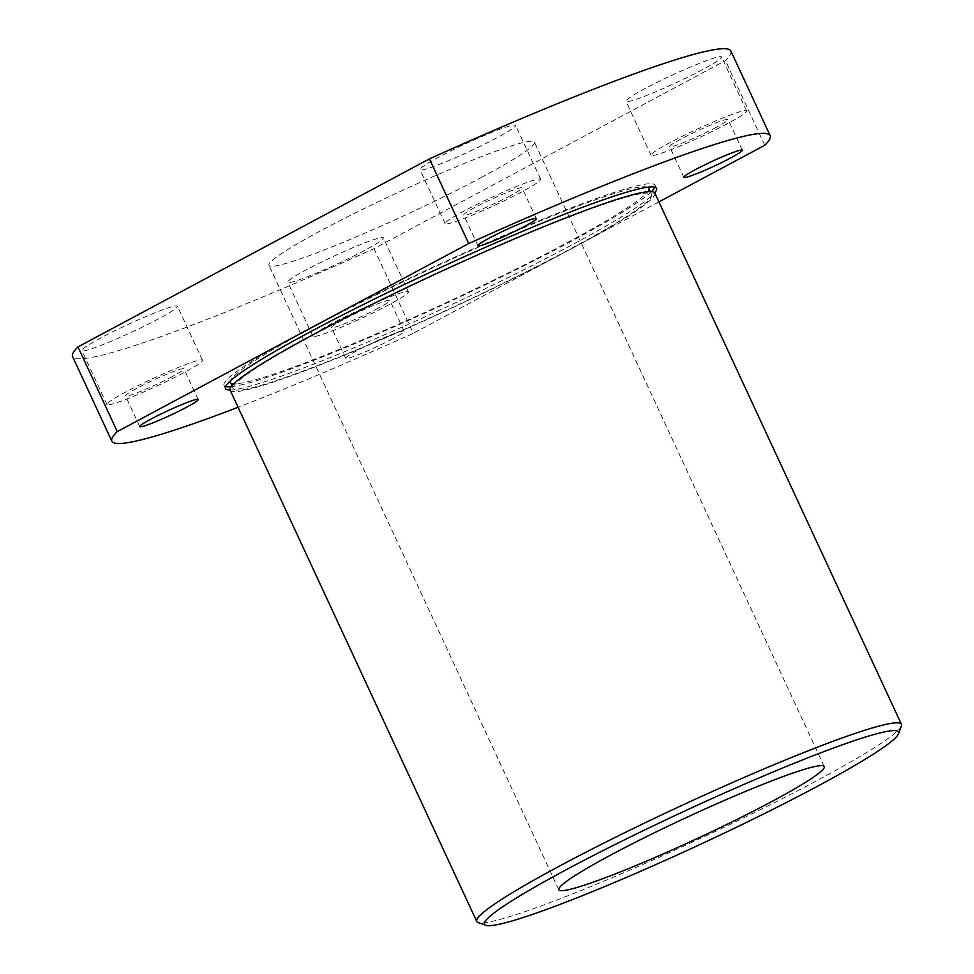 <?xml version="1.0" encoding="UTF-8"?>
<svg xmlns="http://www.w3.org/2000/svg" width="974" height="974" viewBox="0 0 974 974"><rect width="100%" height="100%" fill="white"/><g stroke="black" fill="none" stroke-linecap="round" stroke-linejoin="round"><path stroke-width="0.73" stroke-dasharray="4.87 3.65" d="M702.717 69.507A52.681 4.249 -24.9 0 1 653.335 92.761A52.681 4.249 -24.9 0 1 625.978 101.296A52.681 4.249 -24.9 0 1 671.975 75.266A52.681 4.249 -24.9 0 1 721.539 56.942A52.681 4.249 -24.9 0 1 702.717 69.507M158.616 318.79A52.681 4.249 -24.9 0 1 109.234 342.044A52.681 4.249 -24.9 0 1 81.877 350.591A52.681 4.249 -24.9 0 1 127.862 324.561A52.681 4.249 -24.9 0 1 177.438 306.226A52.681 4.249 -24.9 0 1 158.616 318.79M496.789 137.87A52.681 4.249 -24.9 0 1 447.395 161.124A52.681 4.249 -24.9 0 1 420.05 169.659A52.681 4.249 -24.9 0 1 466.035 143.628A52.681 4.249 -24.9 0 1 515.599 125.305A52.681 4.249 -24.9 0 1 496.789 137.87M482.154 177.061A146.319 11.798 -24.9 0 1 344.966 241.637A146.319 11.798 -24.9 0 1 268.982 265.366A146.319 11.798 -24.9 0 1 396.735 193.059A146.319 11.798 -24.9 0 1 534.422 142.155A146.319 11.798 -24.9 0 1 482.154 177.061M730.853 50.977A362.876 29.257 -24.9 0 1 725.447 60.619L374.004 248.638A362.876 29.257 -24.9 0 1 72.563 356.545M364.556 250.428A52.681 4.249 -24.9 0 1 315.162 273.682A52.681 4.249 -24.9 0 1 287.817 282.216A52.681 4.249 -24.9 0 1 333.802 256.186A52.681 4.249 -24.9 0 1 383.366 237.863A52.681 4.249 -24.9 0 1 364.556 250.428M764.736 145.284L725.447 60.619M374.004 248.638L413.305 333.303A362.876 29.257 -24.9 0 1 238.07 407.278M392.583 338.83A32.191 2.593 -24.9 0 1 362.413 353.038A32.191 2.593 -24.9 0 1 345.697 358.262A32.191 2.593 -24.9 0 1 373.797 342.349A32.191 2.593 -24.9 0 1 404.088 331.16A32.191 2.593 -24.9 0 1 392.583 338.83M230.059 389.977A237.619 19.163 155.1 0 0 449.075 305.799A237.619 19.163 155.1 0 0 654.723 192.852M658.935 201.886L413.305 333.303M230.132 390.172A234.113 18.871 155.1 0 0 351.699 352.211A234.113 18.871 155.1 0 0 571.19 248.869A234.113 18.871 155.1 0 0 654.832 193.035M901.388 726.007A234.113 18.871 -24.9 0 1 817.795 780.137A234.113 18.871 -24.9 0 1 606.157 880.204A234.113 18.871 -24.9 0 1 478.076 922.5M510.571 195.579A32.191 2.593 -24.9 0 1 480.401 209.787A32.191 2.593 -24.9 0 1 463.685 215.011A32.191 2.593 -24.9 0 1 491.785 199.098A32.191 2.593 -24.9 0 1 522.076 187.909A32.191 2.593 -24.9 0 1 510.571 195.579M521.833 191.841A52.681 4.249 -24.9 0 1 472.451 215.096A52.681 4.249 -24.9 0 1 445.094 223.63A52.681 4.249 -24.9 0 1 491.091 197.6A52.681 4.249 -24.9 0 1 540.655 179.277A52.681 4.249 -24.9 0 1 521.833 191.841M172.41 376.512A32.191 2.593 -24.9 0 1 142.228 390.72A32.191 2.593 -24.9 0 1 125.512 395.931A32.191 2.593 -24.9 0 1 153.612 380.03A32.191 2.593 -24.9 0 1 183.903 368.829A32.191 2.593 -24.9 0 1 172.41 376.512M183.672 372.762A52.681 4.249 -24.9 0 1 134.278 396.016A52.681 4.249 -24.9 0 1 106.933 404.563A52.681 4.249 -24.9 0 1 152.918 378.533A52.681 4.249 -24.9 0 1 202.482 360.21A52.681 4.249 -24.9 0 1 183.672 372.762M315.698 333.692A230.607 18.591 155.1 0 0 233.31 388.699A230.607 18.591 155.1 0 0 450.305 308.466A230.607 18.591 155.1 0 0 651.643 194.508A230.607 18.591 155.1 0 0 531.889 231.909A230.607 18.591 155.1 0 0 315.698 333.692M647.637 187.215A230.607 18.591 155.1 0 0 522.259 228.342A230.607 18.591 155.1 0 0 312.751 327.337A230.607 18.591 155.1 0 0 230.339 380.919M230.363 382.344A230.607 18.591 155.1 0 0 447.358 302.11A230.607 18.591 155.1 0 0 648.696 188.165M654.905 187.215A237.619 19.163 155.1 0 0 655.064 185.206A237.619 19.163 155.1 0 0 531.67 223.74A237.619 19.163 155.1 0 0 308.892 328.628A237.619 19.163 155.1 0 0 223.996 385.302A237.619 19.163 155.1 0 0 225.639 386.471M231.215 386.654A237.619 19.163 155.1 0 0 447.602 302.634A237.619 19.163 155.1 0 0 651.448 191.598M716.511 127.217A32.191 2.593 -24.9 0 1 686.329 141.425A32.191 2.593 -24.9 0 1 669.613 146.648A32.191 2.593 -24.9 0 1 697.725 130.735A32.191 2.593 -24.9 0 1 728.016 119.534A32.191 2.593 -24.9 0 1 716.511 127.217M727.773 123.479A52.681 4.249 -24.9 0 1 678.391 146.733A52.681 4.249 -24.9 0 1 651.034 155.268A52.681 4.249 -24.9 0 1 697.031 129.238A52.681 4.249 -24.9 0 1 746.595 110.914A52.681 4.249 -24.9 0 1 727.773 123.479M378.338 308.137A32.191 2.593 -24.9 0 1 348.168 322.345A32.191 2.593 -24.9 0 1 331.44 327.568A32.191 2.593 -24.9 0 1 359.552 311.668A32.191 2.593 -24.9 0 1 389.844 300.467A32.191 2.593 -24.9 0 1 378.338 308.137M389.6 304.399A52.681 4.249 -24.9 0 1 340.218 327.654A52.681 4.249 -24.9 0 1 312.861 336.2A52.681 4.249 -24.9 0 1 358.858 310.17A52.681 4.249 -24.9 0 1 408.423 291.835A52.681 4.249 -24.9 0 1 389.6 304.399M824.26 766.55L534.422 142.155M558.82 889.761L268.982 265.366M536.321 218.59L522.076 187.909M477.93 245.704L463.685 215.011M540.655 179.277L515.599 125.305M445.094 223.63L420.05 169.659M198.148 399.523L183.903 368.829M139.757 426.624L125.512 395.931M202.482 360.21L177.438 306.226M106.933 404.563L81.877 350.591M231.946 385.741L233.31 388.699M650.279 191.561L651.643 194.508M223.996 385.302L225.469 388.48M655.064 185.206L656.537 188.384M742.261 150.227L728.016 119.534M683.858 177.341L669.613 146.648M746.595 110.914L721.539 56.942M651.034 155.268L625.978 101.296M404.088 331.16L389.844 300.467M345.697 358.262L331.44 327.568M408.423 291.835L383.366 237.863M312.861 336.2L287.817 282.216"/><path stroke-width="1.46" d="M238.07 407.278A362.876 29.257 -24.9 0 1 111.864 441.21L72.563 356.545A362.876 29.257 -24.9 0 1 77.969 346.914L429.412 158.896A362.876 29.257 -24.9 0 1 730.853 50.977L770.154 135.642A362.876 29.257 -24.9 0 1 764.736 145.284L658.935 201.886M429.412 158.896L468.713 243.549A362.876 29.257 -24.9 0 1 770.154 135.642M111.864 441.21A362.876 29.257 -24.9 0 1 117.27 431.579L77.969 346.914M730.756 157.91A32.191 2.593 -24.9 0 1 700.574 172.118A32.191 2.593 -24.9 0 1 683.858 177.341A32.191 2.593 -24.9 0 1 711.97 161.428A32.191 2.593 -24.9 0 1 742.261 150.227A32.191 2.593 -24.9 0 1 730.756 157.91M654.723 192.852A237.619 19.163 155.1 0 0 656.537 188.384A237.619 19.163 155.1 0 0 533.143 226.918A237.619 19.163 155.1 0 0 310.365 331.793A237.619 19.163 155.1 0 0 225.469 388.48A237.619 19.163 155.1 0 0 230.059 389.977M186.655 407.193A32.191 2.593 -24.9 0 1 156.473 421.401A32.191 2.593 -24.9 0 1 139.757 426.624A32.191 2.593 -24.9 0 1 167.857 410.724A32.191 2.593 -24.9 0 1 198.148 399.523A32.191 2.593 -24.9 0 1 186.655 407.193M524.816 226.272A32.191 2.593 -24.9 0 1 494.646 240.481A32.191 2.593 -24.9 0 1 477.93 245.704A32.191 2.593 -24.9 0 1 506.03 229.791A32.191 2.593 -24.9 0 1 536.321 218.59A32.191 2.593 -24.9 0 1 524.816 226.272M117.27 431.579L468.713 243.549M901.437 724.303L654.832 193.035A234.113 18.871 155.1 0 0 533.253 230.996A234.113 18.871 155.1 0 0 313.774 334.326A234.113 18.871 155.1 0 0 230.132 390.172L476.736 921.441A234.113 18.871 -24.9 0 1 681.143 805.754A234.113 18.871 -24.9 0 1 901.437 724.303A234.113 18.871 -24.9 0 1 901.388 726.007L898.527 733.714A228.257 18.396 155.1 0 0 683.797 811.464A228.257 18.396 155.1 0 0 485.807 925.3A228.257 18.396 155.1 0 0 610.686 884.063A228.257 18.396 155.1 0 0 817.04 786.505A228.257 18.396 155.1 0 0 898.527 733.714M485.807 925.3L478.076 922.5A234.113 18.871 -24.9 0 1 476.736 921.441M771.98 801.456A146.319 11.798 -24.9 0 1 634.804 866.032A146.319 11.798 -24.9 0 1 558.82 889.761A146.319 11.798 -24.9 0 1 686.573 817.454A146.319 11.798 -24.9 0 1 824.26 766.55A146.319 11.798 -24.9 0 1 771.98 801.456M230.339 380.919A230.607 18.591 155.1 0 0 230.363 382.344L231.946 385.741M650.279 191.561L648.696 188.165A230.607 18.591 155.1 0 0 647.637 187.215M225.639 386.471A237.619 19.163 155.1 0 0 231.215 386.654M651.448 191.598A237.619 19.163 155.1 0 0 654.905 187.215"/></g></svg>
